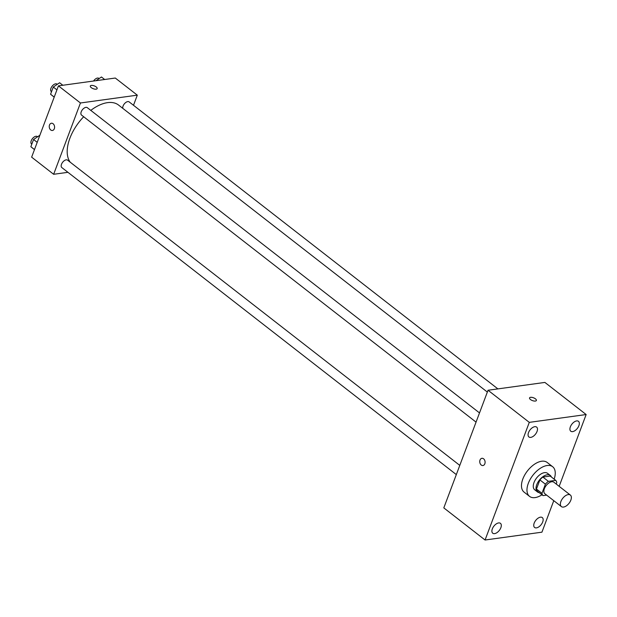 <?xml version="1.0" encoding="UTF-8"?>
<svg xmlns="http://www.w3.org/2000/svg" width="617" height="617" viewBox="0 0 617 617"><rect width="100%" height="100%" fill="white"/><g stroke="black" fill="none" stroke-linecap="round" stroke-linejoin="round"><path stroke-width="0.93" d="M563.529 507.066A7.311 4.026 -52.1 0 1 561.385 506.596A7.311 4.026 -52.1 0 1 562.696 498.351A7.311 4.026 -52.1 0 1 570.363 495.058A7.311 4.026 -52.1 0 1 570.085 501.752A7.311 4.026 -52.1 0 1 563.529 507.066M561.385 506.596L544.873 493.747A7.311 4.026 -52.1 0 1 546.192 485.51A7.311 4.026 -52.1 0 1 553.858 482.209L570.363 495.058M556.233 484.06L556.773 482.625A9.926 5.468 -52.1 0 0 555.693 480.35L548.397 481.353A9.926 5.468 -52.1 0 0 545.397 484.191L541.957 493.338A9.926 5.468 -52.1 0 0 543.037 495.613L546.631 495.119M545.397 484.191L539.898 479.91L536.458 489.05L541.957 493.338M536.458 489.05A9.926 5.468 -52.1 0 0 537.538 491.333L543.037 495.613M539.898 479.91A9.926 5.468 -52.1 0 1 542.898 477.072L548.397 481.353M555.693 480.35L550.187 476.069L542.898 477.072M551.382 476.995A10.443 5.754 127.9 0 0 550.279 475.46A10.443 5.754 127.9 0 0 536.759 484.677A10.443 5.754 127.9 0 0 537.453 491.934A10.443 5.754 127.9 0 0 539.212 492.628M537.453 491.934L534.7 489.798A10.443 5.754 -52.1 0 1 534.006 482.533A10.443 5.754 -52.1 0 1 547.526 473.316L550.279 475.46M541.973 494.78A18.795 10.358 -52.1 0 1 535.086 497.595A18.795 10.358 -52.1 0 1 529.571 496.392A18.795 10.358 -52.1 0 1 532.941 475.198A18.795 10.358 -52.1 0 1 552.655 466.722A18.795 10.358 -52.1 0 1 554.143 479.139M529.571 496.392L524.064 492.104A18.795 10.358 -52.1 0 1 527.442 470.918A18.795 10.358 -52.1 0 1 547.156 462.442L552.655 466.722M578.893 425.684A6.263 3.455 -52.1 0 1 570.779 431.214A6.263 3.455 -52.1 0 1 571.897 424.149A6.263 3.455 -52.1 0 1 578.476 421.326A6.263 3.455 -52.1 0 1 578.893 425.684M542.713 521.936A6.263 3.455 -52.1 0 1 534.6 527.466A6.263 3.455 -52.1 0 1 535.726 520.401A6.263 3.455 -52.1 0 1 542.297 517.578A6.263 3.455 -52.1 0 1 542.713 521.936M500.865 527.697A6.263 3.455 -52.1 0 1 492.752 533.227A6.263 3.455 -52.1 0 1 493.878 526.162A6.263 3.455 -52.1 0 1 500.449 523.339A6.263 3.455 -52.1 0 1 500.865 527.697M537.045 431.445A6.263 3.455 -52.1 0 1 528.931 436.975A6.263 3.455 -52.1 0 1 530.049 429.91A6.263 3.455 -52.1 0 1 536.62 427.087A6.263 3.455 -52.1 0 1 537.045 431.445M559.164 486.343L586.15 414.539L529.293 422.367L485.07 540.006L541.934 532.178L553.773 500.672M529.293 422.367L488.032 390.252L544.888 382.424L586.15 414.539M488.032 390.252L443.808 507.891L485.07 540.006M483.597 458.801A3.656 2.653 -97.8 0 0 481.923 458.3A3.656 2.653 -97.8 0 0 479.795 462.28A3.656 2.653 -97.8 0 0 482.926 465.542A3.656 2.653 -97.8 0 0 485.078 462.719A3.656 2.653 -97.8 0 0 483.597 458.801M481.931 458.3A3.656 2.653 -97.8 0 0 479.795 462.28A3.656 2.653 -97.8 0 0 482.926 465.542M535.371 401.058A3.656 1.504 -159.4 0 1 531.368 400.109A3.656 1.504 -159.4 0 1 529.54 397.903A3.656 1.504 -159.4 0 1 533.489 397.78A3.656 1.504 -159.4 0 1 536.381 400.472A3.656 1.504 -159.4 0 1 535.371 401.058M529.54 397.903A3.656 1.504 -159.4 0 1 533.489 397.788A3.656 1.504 -159.4 0 1 536.381 400.472M70.261 162.225A37.591 20.708 -52.1 0 1 83.681 116.744M90.784 110.381A37.591 20.708 -52.1 0 1 118.564 105.06L487.345 392.073M476.046 422.121L81.529 115.07A4.697 2.584 -52.1 0 1 82.37 109.78A4.697 2.584 -52.1 0 1 87.298 107.659L479.509 412.92M456.325 474.596L61.808 167.546A4.697 2.584 -52.1 0 1 62.649 162.256A4.697 2.584 -52.1 0 1 67.569 160.135L459.788 465.388M122.798 108.353A4.697 2.584 -52.1 0 1 124.858 103.286A4.697 2.584 -52.1 0 1 129.146 101.898L497.896 388.895M133.496 105.283L137.306 95.157L80.441 102.985L53.648 174.287L67.939 172.32M137.306 95.157L115.294 78.035L58.438 85.863L80.441 102.985M58.438 85.863L31.637 157.158L53.648 174.287M52.414 130.48A3.656 2.653 82.2 0 1 50.741 129.979A3.656 2.653 82.2 0 1 49.26 126.069A3.656 2.653 82.2 0 1 51.419 123.238A3.656 2.653 82.2 0 1 54.543 126.5A3.656 2.653 82.2 0 1 52.414 130.48A3.656 2.653 82.2 0 1 50.741 129.979A3.656 2.653 82.2 0 1 49.26 126.061A3.656 2.653 82.2 0 1 51.419 123.238M96.152 89.172A3.656 1.504 -159.4 0 1 92.157 88.223A3.656 1.504 -159.4 0 1 90.321 86.01A3.656 1.504 -159.4 0 1 94.27 85.894A3.656 1.504 -159.4 0 1 97.162 88.586A3.656 1.504 -159.4 0 1 96.152 89.172M90.321 86.018A3.656 1.504 -159.4 0 1 94.27 85.894A3.656 1.504 -159.4 0 1 97.162 88.586M104.674 79.493L101.458 76.994L95.997 80.688M93.56 81.028A4.697 2.584 -52.1 0 1 98.882 78.351L99.152 78.552M39.881 135.231L33.557 139.511L30.85 146.715L34.467 149.63M33.557 139.511L37.205 142.35M30.85 146.715L34.498 149.553M31.799 144.193L31.544 143.992A4.697 2.584 -52.1 0 1 32.385 138.702A4.697 2.584 -52.1 0 1 37.313 136.588L37.575 136.789M62.826 85.254L59.61 82.755L53.278 87.036L50.571 94.239L54.188 97.154M53.278 87.036L56.926 89.874M50.571 94.239L54.219 97.077M51.52 91.717L51.265 91.517A4.697 2.584 -52.1 0 1 52.113 86.226A4.697 2.584 -52.1 0 1 57.034 84.113L57.304 84.313"/></g></svg>
